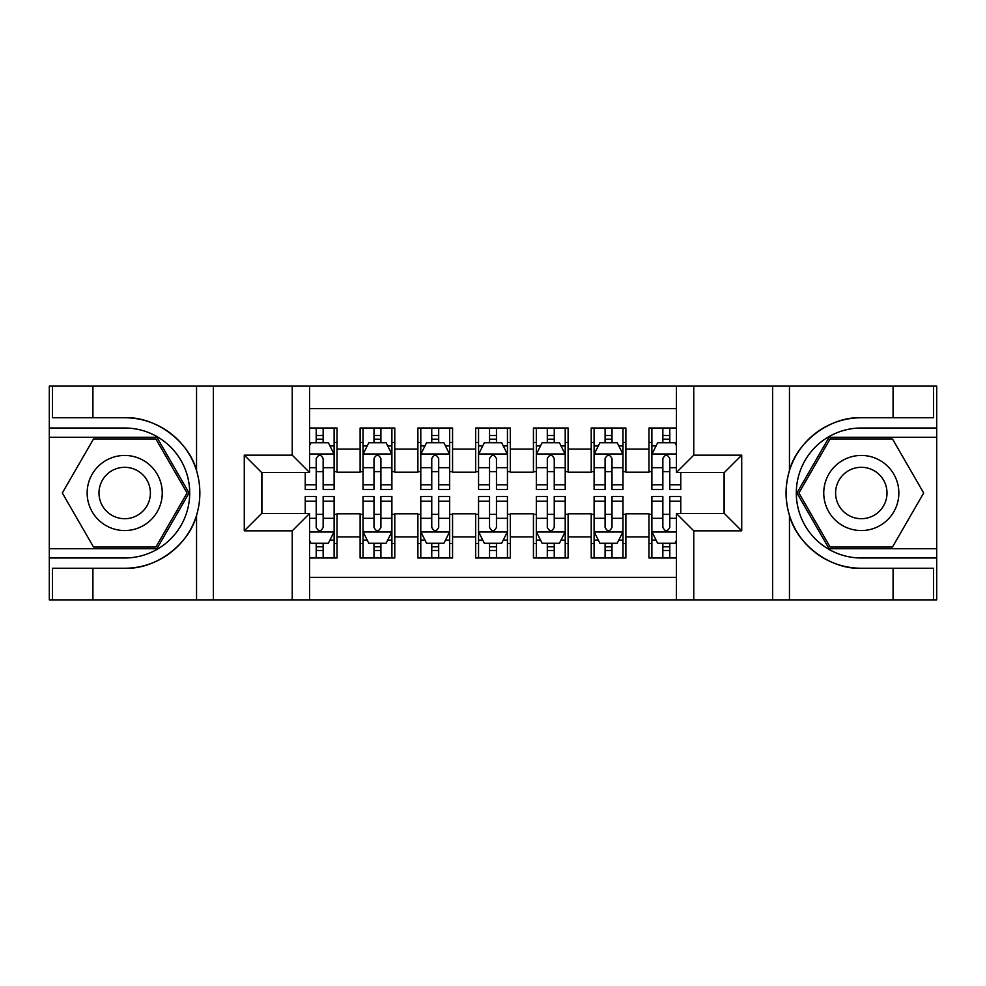<?xml version="1.0" encoding="UTF-8"?>
<svg xmlns="http://www.w3.org/2000/svg" width="986" height="986" viewBox="0 0 986 986"><rect width="100%" height="100%" fill="white"/><g stroke="black" fill="none" stroke-linecap="round" stroke-linejoin="round"><path stroke-width="1.48" d="M309.567 599.882L676.433 599.882L676.433 513.509L724.377 513.509L724.377 472.491L676.433 472.491L676.433 386.118L309.567 386.118L309.567 472.491L261.623 472.491L261.623 513.509L309.567 513.509L309.567 599.882L92.918 599.882L92.918 568.244L124.692 568.244C155.061 569.785 188.992 544.802 196.547 515.345C200.959 500.469 200.959 485.568 196.547 470.655C188.992 441.198 155.061 416.215 124.692 417.756L92.918 417.756L92.918 386.118L49.3 386.118L49.3 548.746L156.885 548.746L189.065 493L156.885 437.254L49.3 437.254M676.433 428.01L648.985 428.01L648.985 449.098L625.876 449.098L625.876 472.208L648.985 472.208L648.985 449.098M625.876 449.098L625.876 428.01L591.218 428.01L591.218 449.098L568.109 449.098L568.109 472.208L591.218 472.208L591.218 449.098M568.109 449.098L568.109 428.01L533.438 428.01L533.438 449.098L510.329 449.098L510.329 472.208L533.438 472.208L533.438 449.098M510.329 449.098L510.329 428.01L475.671 428.01L475.671 449.098L452.562 449.098L452.562 472.208L475.671 472.208L475.671 449.098M452.562 449.098L452.562 428.01L417.891 428.01L417.891 449.098L394.782 449.098L394.782 472.208L417.891 472.208L417.891 449.098M394.782 449.098L394.782 428.01L360.124 428.01L360.124 472.208L337.015 472.208L337.015 428.01L309.567 428.01M309.567 557.99L337.015 557.99L337.015 513.805L360.124 513.805L360.124 557.99L394.782 557.99L394.782 513.805L417.891 513.805L417.891 536.914L394.782 536.914M417.891 536.914L417.891 557.99L452.562 557.99L452.562 513.805L475.671 513.805L475.671 536.914L452.562 536.914M475.671 536.914L475.671 557.99L510.329 557.99L510.329 513.805L533.438 513.805L533.438 536.914L510.329 536.914M533.438 536.914L533.438 557.99L568.109 557.99L568.109 513.805L591.218 513.805L591.218 536.914L568.109 536.914M591.218 536.914L591.218 557.99L625.876 557.99L625.876 513.805L648.985 513.805L648.985 536.914L625.876 536.914M676.433 408.648L309.567 408.648M309.567 577.352L676.433 577.352M648.985 536.914L648.985 557.99L676.433 557.99M261.906 472.491L261.906 513.509M724.094 513.509L724.094 472.491M316.21 442.443L323.149 442.443M334.118 442.443L337.015 442.443M316.21 471.628L323.149 471.628M334.118 471.628L337.015 471.628M316.21 514.372L323.149 514.372M334.118 514.372L337.015 514.372M316.21 543.557L323.149 543.557M334.118 543.557L337.015 543.557M360.124 471.628L363.008 471.628M373.99 471.628L380.916 471.628M391.898 471.628L394.782 471.628M360.124 442.443L363.008 442.443M373.99 442.443L380.916 442.443M391.898 442.443L394.782 442.443M360.124 514.372L363.008 514.372M373.99 514.372L380.916 514.372M391.898 514.372L394.782 514.372M360.124 543.557L363.008 543.557M373.99 543.557L380.916 543.557M391.898 543.557L394.782 543.557M417.891 514.372L420.788 514.372M431.757 514.372L438.696 514.372M449.665 514.372L452.562 514.372M417.891 543.557L420.788 543.557M431.757 543.557L438.696 543.557M449.665 543.557L452.562 543.557M417.891 442.443L420.788 442.443M431.757 442.443L438.696 442.443M449.665 442.443L452.562 442.443M417.891 471.628L420.788 471.628M431.757 471.628L438.696 471.628M449.665 471.628L452.562 471.628M475.671 514.372L478.555 514.372M489.537 514.372L496.463 514.372M507.445 514.372L510.329 514.372M475.671 543.557L478.555 543.557M489.537 543.557L496.463 543.557M507.445 543.557L510.329 543.557M475.671 442.443L478.555 442.443M489.537 442.443L496.463 442.443M507.445 442.443L510.329 442.443M475.671 471.628L478.555 471.628M489.537 471.628L496.463 471.628M507.445 471.628L510.329 471.628M533.438 514.372L536.335 514.372M547.304 514.372L554.243 514.372M565.212 514.372L568.109 514.372M533.438 543.557L536.335 543.557M547.304 543.557L554.243 543.557M565.212 543.557L568.109 543.557M533.438 442.443L536.335 442.443M547.304 442.443L554.243 442.443M565.212 442.443L568.109 442.443M533.438 471.628L536.335 471.628M547.304 471.628L554.243 471.628M565.212 471.628L568.109 471.628M591.218 514.372L594.102 514.372M605.084 514.372L612.01 514.372M622.992 514.372L625.876 514.372M591.218 543.557L594.102 543.557M605.084 543.557L612.01 543.557M622.992 543.557L625.876 543.557M591.218 442.443L594.102 442.443M605.084 442.443L612.01 442.443M622.992 442.443L625.876 442.443M591.218 471.628L594.102 471.628M605.084 471.628L612.01 471.628M622.992 471.628L625.876 471.628M648.985 514.372L651.882 514.372M662.851 514.372L669.79 514.372M648.985 543.557L651.882 543.557M662.851 543.557L669.79 543.557M648.985 442.443L651.882 442.443M662.851 442.443L669.79 442.443M648.985 471.628L651.882 471.628M662.851 471.628L669.79 471.628M323.149 435.516L316.21 435.516M305.241 484.829L305.241 489.537L316.21 489.537L316.21 484.829L305.241 484.829L305.241 472.491M329.94 445.918L334.118 445.918L334.118 489.537L323.149 489.537L323.149 458.626C320.844 454.176 318.527 454.176 316.21 458.626L316.21 484.829M334.118 445.918L334.118 428.01M334.118 454.287L328.35 442.739L311.009 442.739L309.567 445.623M316.21 442.739L316.21 428.01M323.149 428.01L323.149 442.739M316.21 550.484L323.149 550.484M309.567 540.377L311.009 543.261L328.35 543.261L334.118 531.713L334.118 496.463L323.149 496.463L323.149 501.171L334.118 501.171M334.118 531.713L334.118 557.99M305.241 513.509L305.241 496.463L316.21 496.463L316.21 527.374C318.515 531.824 320.832 531.824 323.149 527.374L323.149 501.171M323.149 543.261L323.149 557.99M316.21 557.99L316.21 543.261M143.475 460.474A37.554 37.554 0 0 0 92.179 474.229A37.554 37.554 0 0 0 105.921 525.526A37.554 37.554 0 0 0 157.218 511.771A37.554 37.554 0 0 0 143.475 460.474M137.547 470.741A25.71 25.71 0 0 0 102.433 480.145A25.71 25.71 0 0 0 111.837 515.259A25.71 25.71 0 0 0 146.963 505.855A25.71 25.71 0 0 0 137.547 470.741M155.887 547.02L93.51 547.02L62.315 493L93.51 438.98L155.887 438.98L187.069 493L155.887 547.02M880.079 460.474A37.554 37.554 0 0 0 828.782 474.229A37.554 37.554 0 0 0 842.525 525.526A37.554 37.554 0 0 0 893.821 511.771A37.554 37.554 0 0 0 880.079 460.474M874.163 470.741A25.71 25.71 0 0 0 839.037 480.145A25.71 25.71 0 0 0 848.453 515.259A25.71 25.71 0 0 0 883.567 505.855A25.71 25.71 0 0 0 874.163 470.741M892.49 547.02L830.113 547.02L798.931 493L830.113 438.98L892.49 438.98L923.685 493L892.49 547.02M292.238 599.882L292.238 530.838L244.281 530.838L244.281 455.162L292.238 455.162L292.238 386.118L213.37 386.118L213.37 599.882M124.692 417.756A75.244 75.244 0 0 1 196.547 470.655L196.547 386.118L92.918 386.118M92.918 599.882L49.3 599.882L49.3 548.746M49.3 557.99L124.692 557.99A64.99 64.99 0 0 0 189.694 493A64.99 64.99 0 0 0 124.692 428.01L49.3 428.01M124.692 568.244A75.244 75.244 0 0 0 196.547 515.345L196.547 599.882M196.547 386.118L213.37 386.118M292.238 386.118L309.567 386.118M92.918 568.244L52.48 568.244L52.48 599.882M92.918 417.756L52.48 417.756L52.48 386.118M292.238 530.838L309.567 513.509M244.281 530.838L261.623 513.509M244.281 455.162L261.623 472.491M292.238 455.162L309.567 472.491M676.433 386.118L893.082 386.118L893.082 417.756L861.308 417.756C830.939 416.215 797.008 441.198 789.453 470.655C785.041 485.531 785.041 500.432 789.453 515.345C797.008 544.802 830.939 569.785 861.308 568.244L893.082 568.244L893.082 599.882L936.7 599.882L936.7 437.254L829.115 437.254L796.934 493L829.115 548.746L936.7 548.746M693.762 386.118L693.762 455.162L741.718 455.162L741.718 530.838L693.762 530.838L693.762 599.882L772.63 599.882L772.63 386.118M789.453 515.345L789.453 599.882L893.082 599.882M893.082 386.118L936.7 386.118L936.7 437.254M936.7 428.01L861.308 428.01A64.99 64.99 0 0 0 796.306 493A64.99 64.99 0 0 0 861.308 557.99L936.7 557.99M861.308 417.756A75.244 75.244 0 0 0 786.052 493A75.244 75.244 0 0 0 861.308 568.244M789.453 599.882L772.63 599.882M693.762 599.882L676.433 599.882M893.082 417.756L933.52 417.756L933.52 386.118M893.082 568.244L933.52 568.244L933.52 599.882M693.762 455.162L676.433 472.491M741.718 455.162L724.377 472.491M741.718 530.838L724.377 513.509M693.762 530.838L676.433 513.509M380.916 435.516L373.99 435.516M391.898 484.829L380.916 484.829L380.916 489.537L391.898 489.537L391.898 454.287L386.118 442.739L368.789 442.739L363.008 454.287L363.008 489.537L373.99 489.537L373.99 484.829L363.008 484.829M363.008 454.287L363.008 428.01M391.898 454.287L391.898 428.01M373.99 442.739L373.99 428.01M380.916 428.01L380.916 442.739M380.916 484.829L380.916 458.626C378.612 454.176 376.307 454.176 373.99 458.626L373.99 484.829M438.696 435.516L431.757 435.516M449.665 484.829L438.696 484.829L438.696 489.537L449.665 489.537L449.665 454.287L443.897 442.739L426.556 442.739L420.788 454.287L420.788 489.537L431.757 489.537L431.757 484.829L420.788 484.829M420.788 454.287L420.788 428.01M449.665 454.287L449.665 428.01M431.757 442.739L431.757 428.01M438.696 428.01L438.696 442.739M438.696 484.829L438.696 458.626C436.391 454.176 434.074 454.176 431.757 458.626L431.757 484.829M496.463 435.516L489.537 435.516M507.445 484.829L496.463 484.829L496.463 489.537L507.445 489.537L507.445 454.287L501.664 442.739L484.336 442.739L478.555 454.287L478.555 489.537L489.537 489.537L489.537 484.829L478.555 484.829M478.555 454.287L478.555 428.01M507.445 454.287L507.445 428.01M489.537 442.739L489.537 428.01M496.463 428.01L496.463 442.739M496.463 484.829L496.463 458.626C494.159 454.176 491.854 454.176 489.537 458.626L489.537 484.829M554.243 435.516L547.304 435.516M565.212 484.829L554.243 484.829L554.243 489.537L565.212 489.537L565.212 454.287L559.444 442.739L542.103 442.739L536.335 454.287L536.335 489.537L547.304 489.537L547.304 484.829L536.335 484.829M536.335 454.287L536.335 428.01M565.212 454.287L565.212 428.01M547.304 442.739L547.304 428.01M554.243 428.01L554.243 442.739M554.243 484.829L554.243 458.626C551.938 454.176 549.621 454.176 547.304 458.626L547.304 484.829M373.99 550.484L380.916 550.484M363.008 501.171L373.99 501.171L373.99 496.463L363.008 496.463L363.008 531.713L368.789 543.261L386.118 543.261L391.898 531.713L391.898 496.463L380.916 496.463L380.916 501.171L391.898 501.171M391.898 531.713L391.898 557.99M363.008 531.713L363.008 557.99M380.916 543.261L380.916 557.99M373.99 557.99L373.99 543.261M373.99 501.171L373.99 527.374C376.295 531.824 378.599 531.824 380.916 527.374L380.916 501.171M431.757 550.484L438.696 550.484M420.788 501.171L431.757 501.171L431.757 496.463L420.788 496.463L420.788 531.713L426.556 543.261L443.897 543.261L449.665 531.713L449.665 496.463L438.696 496.463L438.696 501.171L449.665 501.171M449.665 531.713L449.665 557.99M420.788 531.713L420.788 557.99M438.696 543.261L438.696 557.99M431.757 557.99L431.757 543.261M431.757 501.171L431.757 527.374C434.062 531.824 436.379 531.824 438.696 527.374L438.696 501.171M489.537 550.484L496.463 550.484M478.555 501.171L489.537 501.171L489.537 496.463L478.555 496.463L478.555 531.713L484.336 543.261L501.664 543.261L507.445 531.713L507.445 496.463L496.463 496.463L496.463 501.171L507.445 501.171M507.445 531.713L507.445 557.99M478.555 531.713L478.555 557.99M496.463 543.261L496.463 557.99M489.537 557.99L489.537 543.261M489.537 501.171L489.537 527.374C491.841 531.824 494.146 531.824 496.463 527.374L496.463 501.171M547.304 550.484L554.243 550.484M536.335 501.171L547.304 501.171L547.304 496.463L536.335 496.463L536.335 531.713L542.103 543.261L559.444 543.261L565.212 531.713L565.212 496.463L554.243 496.463L554.243 501.171L565.212 501.171M565.212 531.713L565.212 557.99M536.335 531.713L536.335 557.99M554.243 543.261L554.243 557.99M547.304 557.99L547.304 543.261M547.304 501.171L547.304 527.374C549.609 531.824 551.926 531.824 554.243 527.374L554.243 501.171M612.01 435.516L605.084 435.516M622.992 484.829L612.01 484.829L612.01 489.537L622.992 489.537L622.992 454.287L617.211 442.739L599.882 442.739L594.102 454.287L594.102 489.537L605.084 489.537L605.084 484.829L594.102 484.829M594.102 454.287L594.102 428.01M622.992 454.287L622.992 428.01M605.084 442.739L605.084 428.01M612.01 428.01L612.01 442.739M612.01 484.829L612.01 458.626C609.705 454.176 607.401 454.176 605.084 458.626L605.084 484.829M605.084 550.484L612.01 550.484M594.102 501.171L605.084 501.171L605.084 496.463L594.102 496.463L594.102 531.713L599.882 543.261L617.211 543.261L622.992 531.713L622.992 496.463L612.01 496.463L612.01 501.171L622.992 501.171M622.992 531.713L622.992 557.99M594.102 531.713L594.102 557.99M612.01 543.261L612.01 557.99M605.084 557.99L605.084 543.261M605.084 501.171L605.084 527.374C607.388 531.824 609.693 531.824 612.01 527.374L612.01 501.171M669.79 435.516L662.851 435.516M676.433 445.623L674.991 442.739L657.65 442.739L651.882 454.287L651.882 489.537L662.851 489.537L662.851 484.829L651.882 484.829M651.882 454.287L651.882 428.01M680.759 472.491L680.759 489.537L669.79 489.537L669.79 458.626C667.485 454.176 665.168 454.176 662.851 458.626L662.851 484.829M662.851 442.739L662.851 428.01M669.79 428.01L669.79 442.739M662.851 550.484L669.79 550.484M680.759 501.171L680.759 496.463L669.79 496.463L669.79 501.171L680.759 501.171L680.759 513.509M656.06 540.082L651.882 540.082L651.882 496.463L662.851 496.463L662.851 527.374C665.156 531.824 667.473 531.824 669.79 527.374L669.79 501.171M651.882 540.082L651.882 557.99M651.882 531.713L657.65 543.261L674.991 543.261L676.433 540.377M669.79 543.261L669.79 557.99M662.851 557.99L662.851 543.261M360.124 536.914L337.015 536.914M360.124 449.098L337.015 449.098M333.983 454.004L309.567 454.004M334.118 484.829L323.149 484.829M316.21 467.684L309.567 467.684M334.118 467.684L323.149 467.684M323.149 439.189L316.21 439.189M309.567 531.996L333.983 531.996M334.118 540.082L329.94 540.082M305.241 501.171L316.21 501.171M323.149 518.316L334.118 518.316M309.567 518.316L316.21 518.316M316.21 546.811L323.149 546.811M789.453 386.118L789.453 470.655M391.75 454.004L363.156 454.004M363.008 445.918L367.199 445.918M387.708 445.918L391.898 445.918M373.99 467.684L363.008 467.684M391.898 467.684L380.916 467.684M380.916 439.189L373.99 439.189M449.53 454.004L420.923 454.004M420.788 445.918L424.966 445.918M445.487 445.918L449.665 445.918M431.757 467.684L420.788 467.684M449.665 467.684L438.696 467.684M438.696 439.189L431.757 439.189M507.297 454.004L478.703 454.004M478.555 445.918L482.746 445.918M503.254 445.918L507.445 445.918M489.537 467.684L478.555 467.684M507.445 467.684L496.463 467.684M496.463 439.189L489.537 439.189M565.077 454.004L536.47 454.004M536.335 445.918L540.513 445.918M561.034 445.918L565.212 445.918M547.304 467.684L536.335 467.684M565.212 467.684L554.243 467.684M554.243 439.189L547.304 439.189M363.156 531.996L391.75 531.996M391.898 540.082L387.708 540.082M367.199 540.082L363.008 540.082M380.916 518.316L391.898 518.316M363.008 518.316L373.99 518.316M373.99 546.811L380.916 546.811M420.923 531.996L449.53 531.996M449.665 540.082L445.487 540.082M424.966 540.082L420.788 540.082M438.696 518.316L449.665 518.316M420.788 518.316L431.757 518.316M431.757 546.811L438.696 546.811M478.703 531.996L507.297 531.996M507.445 540.082L503.254 540.082M482.746 540.082L478.555 540.082M496.463 518.316L507.445 518.316M478.555 518.316L489.537 518.316M489.537 546.811L496.463 546.811M536.47 531.996L565.077 531.996M565.212 540.082L561.034 540.082M540.513 540.082L536.335 540.082M554.243 518.316L565.212 518.316M536.335 518.316L547.304 518.316M547.304 546.811L554.243 546.811M622.844 454.004L594.25 454.004M594.102 445.918L598.292 445.918M618.801 445.918L622.992 445.918M605.084 467.684L594.102 467.684M622.992 467.684L612.01 467.684M612.01 439.189L605.084 439.189M594.25 531.996L622.844 531.996M622.992 540.082L618.801 540.082M598.292 540.082L594.102 540.082M612.01 518.316L622.992 518.316M594.102 518.316L605.084 518.316M605.084 546.811L612.01 546.811M676.433 454.004L652.017 454.004M651.882 445.918L656.06 445.918M680.759 484.829L669.79 484.829M662.851 467.684L651.882 467.684M676.433 467.684L669.79 467.684M669.79 439.189L662.851 439.189M652.017 531.996L676.433 531.996M651.882 501.171L662.851 501.171M669.79 518.316L676.433 518.316M651.882 518.316L662.851 518.316M662.851 546.811L669.79 546.811"/></g></svg>
